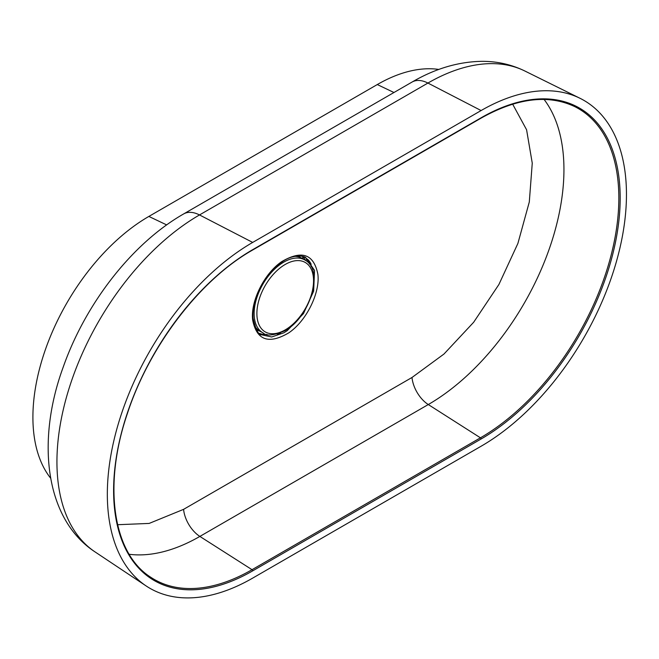 <?xml version="1.0" encoding="UTF-8"?>
<svg xmlns="http://www.w3.org/2000/svg" width="659" height="659" viewBox="0 0 659 659"><rect width="100%" height="100%" fill="white"/><g stroke="black" fill="none" stroke-linecap="round" stroke-linejoin="round"><path stroke-width="0.99" d="M261.302 334.747L271.697 336.971L283.93 332.77L287.233 330.661L303.511 313.56L313.651 291.154L314.549 270.396L305.562 257.545M281.846 261.557C301.904 249.827 313.923 254.11 317.893 274.416C320.15 293.181 306.229 321.131 288.733 332.869C268.699 344.608 256.68 340.316 252.661 319.994C250.379 301.27 264.374 273.238 281.846 261.557A1.961 1.005 -125 0 1 281.574 262.282C292.316 253.962 304.26 255.725 305.9 257.727L305.801 257.669M304.524 257.068L308.05 259.72A44.466 25.676 -60 0 1 311.023 263.954L311.089 266.533M300.067 257.356L299.186 256.236A42.448 24.507 120 0 0 298.642 255.956M280.52 332.902A44.466 25.676 -60 0 1 279.449 333.429L277.192 334.047M117.59 524.712L149.148 523.427L183.581 509.358L411.999 377.483L443.977 354.031L473.656 322.267L498.904 284.49L517.908 243.41L529.301 201.967L532.258 163.152L526.582 129.757L512.661 104.171M50.603 478.146A163.984 94.674 -60 0 1 47.407 344.056A163.984 94.674 -60 0 1 148.86 216.432L377.277 84.558A163.984 94.674 -60 0 1 438.845 69.442M252.685 242.421A205.567 118.686 120 0 0 119.452 420.096A205.567 118.686 120 0 0 146.166 585.966A205.567 118.686 120 0 0 252.685 578.108L481.103 446.234A205.567 118.686 120 0 0 616.404 261.623A205.567 118.686 120 0 0 580.002 98.29A205.567 118.686 120 0 0 481.103 110.547L252.685 242.421L199.504 214.941A34.26 19.778 -120 0 0 183.647 213.936C132.097 243.36 85.431 303.667 63.173 367.22C36.163 440.747 44.936 519.078 95.028 551.896L146.166 585.966M303.025 258.872L302.596 256.433M302.547 256.417L302.967 258.839M305.529 260.396L303.231 256.606M308.05 259.72A1.961 1.573 -43.7 0 0 305.603 260.445M311.023 263.954A1.961 1.499 -27.2 0 0 309.359 263.913M305.125 260.148C324.623 270.388 309.779 317.663 284.812 330.785C273.51 335.563 266.277 336.279 263.106 332.927A42.019 24.259 -60 0 1 256.335 299.343A42.019 24.259 -60 0 1 283.856 262.076A42.019 24.259 -60 0 1 305.125 260.148L302.366 258.476A42.094 24.301 120 0 0 294.631 256.351M254.555 325.703A42.094 24.301 120 0 0 260.28 331.378L263.106 332.927M256.227 329.401A42.448 24.507 120 0 0 259.984 331.205M267.068 334.442A44.4 25.635 -60 0 1 259.448 333.372M411.999 377.483A24.474 14.127 -120 0 0 428.284 404.544A191.843 110.761 120 0 0 546.591 256.252A191.843 110.761 120 0 0 544.07 99.427M129.189 554.277A191.843 110.761 120 0 0 199.866 536.418L428.284 404.544L480.444 437.815A195.715 112.994 120 0 0 609.262 262.043A195.715 112.994 120 0 0 574.607 106.544C548.148 94.122 516.911 98.018 480.897 118.241A0.98 0.568 -120 0 0 481.103 117.796A196.687 113.562 -60 0 1 620.185 198.095A196.687 113.562 -60 0 1 481.103 438.993L252.685 570.867A196.687 113.562 -60 0 1 113.603 490.56A196.687 113.562 -60 0 1 252.685 249.67L481.103 117.796M252.035 250.091A0.98 0.568 -120 0 0 252.488 250.115C200.229 279.605 149.379 346.008 127.385 413.531C102.829 485.205 112.714 553.206 150.614 577.169A195.715 112.994 120 0 0 252.035 569.689L199.866 536.418A24.474 14.127 60 0 1 183.581 509.358M252.685 570.867A0.98 0.568 -120 0 0 252.035 569.689L480.444 437.815A0.98 0.568 -120 0 1 481.103 438.993M148.86 216.432L166.661 224.908M377.277 84.558L393.967 92.507M183.647 213.936L412.056 82.062A34.26 19.778 60 0 1 427.922 83.059L199.504 214.941A201.621 116.404 120 0 0 68.824 389.205A201.621 116.404 120 0 0 95.028 551.896M412.056 82.062C434.849 68.734 457.956 61.831 481.391 61.336C496.82 61.196 511.335 64.425 524.926 71.04A201.621 116.404 120 0 0 427.922 83.059L481.103 110.547M480.444 118.208A0.98 0.568 -120 0 0 480.897 118.241L252.488 250.115A0.98 0.568 -120 0 0 252.685 249.67M285.215 264.457A40.067 23.131 120 0 0 256.886 313.527A40.067 23.131 120 0 0 285.215 329.887A40.067 23.131 120 0 0 313.552 280.816A40.067 23.131 120 0 0 285.215 264.457M524.926 71.04L580.002 98.29M261.401 334.805C258.542 335.085 255.774 329.582 253.105 318.313C252.232 308.173 255.461 296.476 262.801 283.222C269.589 272.768 275.841 265.791 281.574 262.282"/></g></svg>
